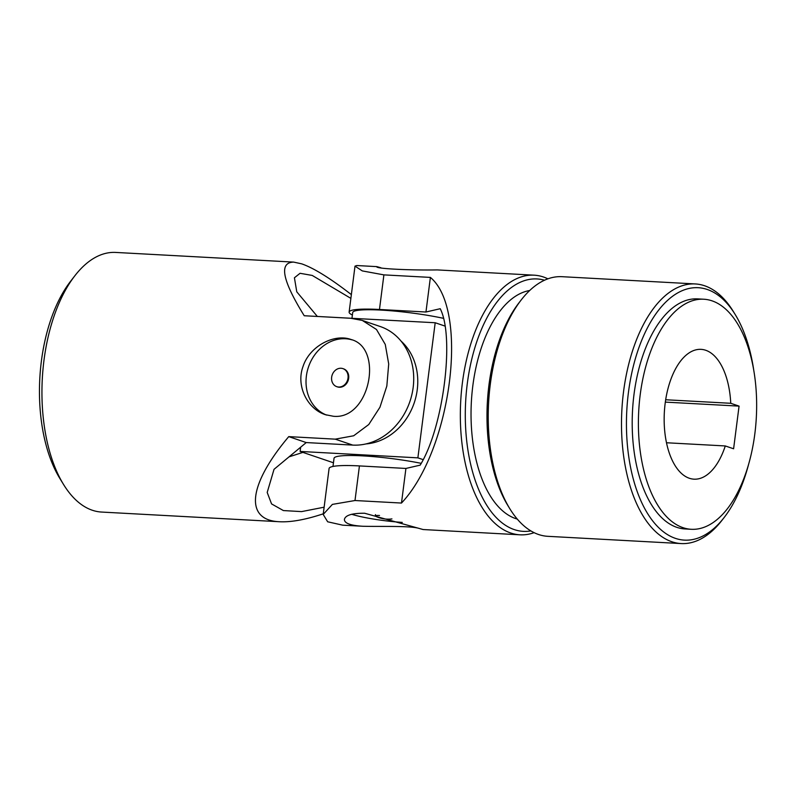 <?xml version="1.0" encoding="UTF-8"?>
<svg xmlns="http://www.w3.org/2000/svg" width="796" height="796" viewBox="0 0 796 796"><rect width="100%" height="100%" fill="white"/><g stroke="black" fill="none" stroke-linecap="round" stroke-linejoin="round"><path stroke-width="1.19" d="M351.354 294.62C330.38 278.341 313.833 268.083 301.724 263.854L293.694 262.103L115.728 252.431A130.007 66.456 93.1 0 0 74.874 275.744L70.555 281.326A122.783 62.765 93.1 0 0 59.839 478.436L63.531 484.456A130.007 66.456 93.1 0 0 101.619 512.057L279.575 521.738C291.087 522.315 305.654 519.669 323.275 513.808M74.874 275.744A130.007 66.456 93.1 0 0 63.531 484.456M293.694 262.103C278.739 262.421 282.252 280.291 304.231 315.743L350.718 318.271L362.289 320.43L376.468 329.474L385.264 344.419L388.707 363.961L386.836 386.01L379.951 407.234L368.757 424.527L353.673 435.77L335.235 439.153L288.749 436.626C248.073 484.814 244.243 520.365 279.575 521.738M333.395 416.268C369.841 420.129 384 347.912 351.006 339.484C334.489 333.355 309.564 345.971 302.987 366.628C295.724 386.249 307.823 409.214 325.455 414.706L333.395 416.268M288.749 436.626L306.231 442.566L352.728 445.093A61.392 52.228 -71.2 0 0 411.89 394.557A61.392 52.228 -71.2 0 0 380.219 326.519L362.289 320.43M324.131 507.191L301.575 511.609L283.386 510.564L271.565 503.918L267.197 492.445L274.033 469.322L306.231 442.566M317.355 316.46L296.779 291.824L294.421 277.774L300.052 273.297L312.231 275.436L350.877 298.371M302.908 452.397L289.057 456.844M352.101 339.882A39.72 33.8 -71.2 0 0 308.47 367.016A39.72 33.8 -71.2 0 0 326.609 415.084M336.768 386.667L337.414 386.886A9.532 8.109 -71.2 0 0 339.285 387.254A9.532 8.109 -71.2 0 0 348.469 379.403A9.532 8.109 -71.2 0 0 343.554 368.837L342.907 368.618A9.532 8.109 108.8 0 1 348.021 378.09A9.532 8.109 108.8 0 1 336.768 386.667A9.532 8.109 108.8 0 1 331.852 376.11A9.532 8.109 108.8 0 1 341.036 368.259A9.532 8.109 108.8 0 1 342.907 368.618M317.405 316.46L435.193 322.748L444.835 326.022M333.454 462.775L300.112 451.441L417.88 457.849L423.084 459.61M300.659 447.203L300.112 451.441M435.193 322.748L417.88 457.849M400.965 341.026A57.78 49.163 108.8 0 1 414.199 402.905A57.78 49.163 108.8 0 1 366.011 443.919M351.971 318.221L352.708 312.53A57.78 7.045 7.3 0 1 384.15 310.271A57.78 7.045 7.3 0 1 443.263 318.281M332.987 466.456L334.031 458.297A57.78 7.045 7.3 0 1 363.663 455.929A57.78 7.045 7.3 0 1 421.164 463.332M754.847 433.73A115.201 58.894 -86.9 0 1 691.266 529.29A115.201 58.894 -86.9 0 1 638.72 411.064A115.201 58.894 -86.9 0 1 703.773 299.226A115.201 58.894 -86.9 0 1 754.847 433.73M725.285 445.949A65.003 33.233 -86.9 0 1 693.993 479.172A65.003 33.233 -86.9 0 1 664.342 412.457A65.003 33.233 -86.9 0 1 701.047 349.354A65.003 33.233 -86.9 0 1 730.748 403.293L739.066 406.119L733.604 448.775L725.285 445.949L666.491 442.755M351.673 514.266A39.72 4.846 -172.7 0 0 402.279 522.405M419.134 528.415C409.99 525.629 381.443 526.743 362.737 526.255C350.479 525.529 344.37 523.251 344.399 519.43C345.365 515.231 352.101 513.161 364.618 513.241L423.134 529.539L520.007 534.812A130.007 66.456 -86.9 0 1 460.705 401.383A130.007 66.456 -86.9 0 1 534.126 275.177A130.007 66.456 -86.9 0 1 547.917 278.839M665.327 402.109L739.066 406.119M665.675 399.751L730.748 403.293M352.379 315.037A61.392 7.482 7.3 0 1 349.126 312.062A61.392 7.482 7.3 0 1 379.473 309.485L425.96 312.012L440.218 308.709C454.864 337.245 443.382 427.551 420.179 465.143L405.92 468.446L359.434 465.919A61.392 7.482 -172.7 0 0 329.086 468.506L323.196 514.435L327.663 521.788L342.688 525.171L362.737 526.255M691.266 529.29L685.067 528.952A115.201 58.894 -86.9 0 1 632.522 410.726A115.201 58.894 -86.9 0 1 697.575 298.888L703.773 299.226M425.96 312.012L430.387 277.406C469.441 309.883 451.501 449.929 401.483 503.052L354.996 500.525L332.38 504.395L323.196 514.435M534.116 532.663A130.007 66.456 -86.9 0 1 520.007 534.812M380.856 267.755L376.856 266.63L356.797 265.536L355.006 266.133L362.28 270.909L383.901 274.879L430.387 277.406M376.856 266.63L376.787 266.64C374.926 268.839 412.497 270.381 437.253 269.914L534.126 275.177M530.882 530.912A126.395 64.615 -86.9 0 1 465.65 401.652A126.395 64.615 -86.9 0 1 544.514 280.222M517.271 519.082A115.201 58.894 -86.9 0 1 471.361 401.96A115.201 58.894 -86.9 0 1 529.698 290.51M375.453 514.624L375.294 515.908A9.532 1.164 7.3 0 1 379.513 515.48M391.94 518.912A28.895 28.895 0 0 1 375.841 516.385A9.532 1.164 7.3 0 1 375.294 515.908M401.483 503.052L405.92 468.446M748.728 463.849A126.395 64.615 -86.9 0 1 724.181 517.47A126.395 64.615 -86.9 0 1 638.899 496.047A126.395 64.615 -86.9 0 1 648.103 326.599A126.395 64.615 -86.9 0 1 735.215 314.549A126.395 64.615 -86.9 0 1 753.802 370.518M724.181 517.47L722.022 520.256A130.007 66.456 -86.9 0 1 681.167 543.568A130.007 66.456 -86.9 0 1 621.865 410.149A130.007 66.456 -86.9 0 1 695.286 283.943A130.007 66.456 -86.9 0 1 733.365 311.544L735.215 314.549M681.167 543.568L547.897 536.325A130.007 66.456 -86.9 0 1 509.818 508.724A130.007 66.456 -86.9 0 1 521.161 300.002A130.007 66.456 -86.9 0 1 562.016 276.69L695.286 283.943M509.818 508.724L507.967 505.709A126.395 64.615 -86.9 0 1 519.002 302.798L521.161 300.002M335.235 439.153L352.728 445.093M354.996 500.525L359.434 465.919M379.473 309.485L383.901 274.879M355.006 266.133L349.126 312.062"/></g></svg>
